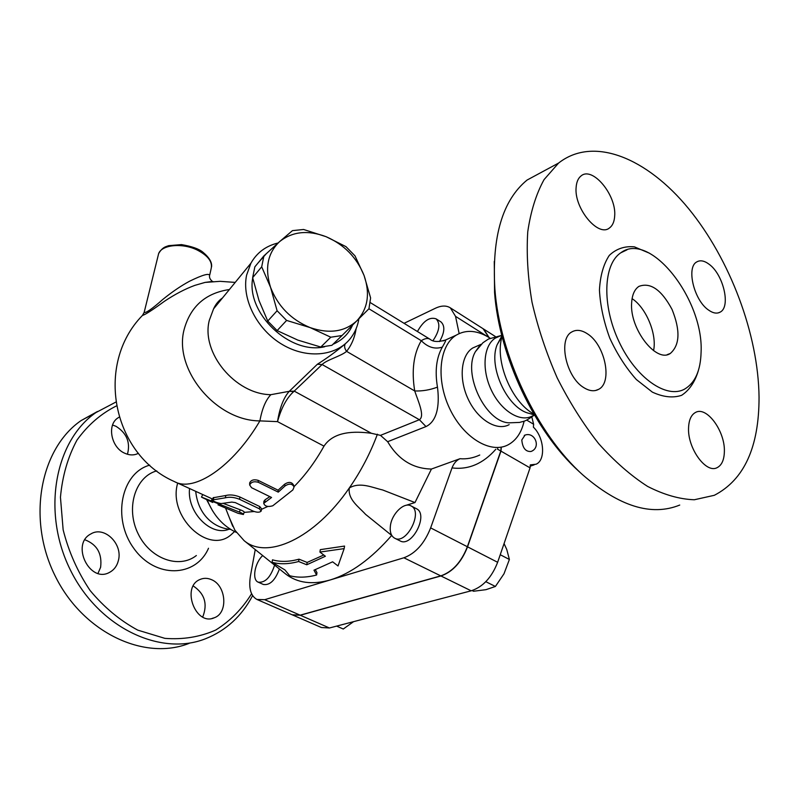 <?xml version="1.0" encoding="UTF-8"?>
<svg xmlns="http://www.w3.org/2000/svg" width="799" height="799" viewBox="0 0 799 799"><rect width="100%" height="100%" fill="white"/><g stroke="black" fill="none" stroke-linecap="round" stroke-linejoin="round"><path stroke-width="1.2" d="M653.552 350.641C657.168 334.362 646.151 307.715 632.079 298.646M631.639 302.921C632.109 294.861 634.536 289.348 638.9 286.392C650.406 282.047 661.452 289.717 672.039 309.423C680.468 330.396 679.889 345.078 670.301 353.468C656.299 363.355 629.502 328.779 631.639 302.921M701.093 352.119C700.593 370.576 695.11 382.901 684.643 389.083C666.556 399.25 635.894 377.977 618.935 341.543C601.747 305.248 603.245 264.209 620.833 252.774C649.957 230.611 703.759 299.335 701.093 352.119M759.05 397.223C759.09 447.11 744.179 479.799 714.326 495.3L694.321 499.755C679.599 499.255 664.019 494.801 647.58 486.401C630.95 475.735 614.651 461.492 598.681 443.665C583.27 424.049 569.467 402.167 557.263 378.007C546.316 353.068 537.897 327.81 532.024 302.232C527.779 277.073 526.361 253.573 527.759 231.72C530.746 211.306 536.179 193.937 544.069 179.605L558.601 163.056C593.487 135.61 647.1 158.032 688.548 208.579C730.106 259.355 758.371 334.342 759.05 397.223M688.558 427.964C688.858 420.014 691.165 414.851 695.47 412.464C706.596 405.832 725.112 431.07 724.373 451.475C724.184 459.874 721.767 465.268 717.112 467.665C706.086 473.897 687.49 448.279 688.558 427.964M587.315 333.742C604.993 344.569 612.883 382.421 598.631 389.333C594.356 391.65 589.452 391.101 583.919 387.685C566.121 377.428 557.862 339.215 571.655 332.044C576.209 329.348 581.432 329.907 587.315 333.742M614.671 216.1C614.321 221.673 612.603 225.618 609.507 227.925C598.291 237.693 573.752 208.04 576.149 187.116C576.568 181.952 578.176 178.247 580.983 176C592.349 165.802 616.688 195.156 614.671 216.1M708.423 309.972C694.001 300.264 686.091 267.246 696.748 261.932C700.214 259.925 704.309 260.684 709.053 264.219C723.365 274.317 731.035 306.936 720.139 312.139C716.853 313.927 712.948 313.208 708.423 309.972M501.323 447.28L500.963 451.125L467.545 546.836C461.522 562.196 452.653 571.904 440.938 575.969L300.294 615.25L292.414 614.9M292.634 614.99L321.408 627.525L329.458 627.984L471.18 590.811C482.956 586.935 491.775 577.427 497.637 562.286L530.057 467.874L530.306 464.878L536.039 464.229C545.957 460.234 544.209 437.363 533.392 427.165L533.632 424.259L531.834 417.008M500.963 451.125L530.057 467.874M495.23 336.439L483.695 329.098L489.058 337.528M257.168 599.56L292.184 614.801L300.124 615.17L440.758 575.879C452.474 571.814 461.343 562.106 467.365 546.736L500.783 451.026L497.437 449.098L497.687 448.579M479.76 455.021C473.248 458.047 466.676 459.275 460.014 458.706C456.449 460.274 453.782 463.35 452.014 467.914L430.641 527.889C424.429 543.52 415.51 553.487 403.875 557.782L330.367 579.914C312.319 585.028 297.428 583.06 285.692 574.022L284.524 573.083M679.729 505.058C651.445 516.534 619.095 506.436 582.651 474.776C536.948 433.777 499.645 355.066 494.861 288.819C491.814 236.544 502.541 200.289 527.05 180.065L545.218 170.267M494.271 261.433L494.571 292.584C499.175 356.364 534.99 431.949 579.035 471.47L579.954 472.309M533.852 414.042C511.42 402.097 494.421 360.569 502.082 336.519M533.752 415.48C523.804 422.591 523.934 420.923 519.66 422.421L509.153 422.831C485.452 422.331 462.271 373.483 475.445 351.63L479.25 346.317M534.531 415.19L532.344 416.009C520.259 422.721 501.093 410.946 491.335 390.122C481.407 369.388 483.565 345.178 495.48 338.017L499.824 336.109M534.441 415.031L529.547 413.453C507.894 409.258 487.879 367.011 497.098 344.818L502.062 336.449M189.153 643.365C144.1 661.252 82.497 632.448 54.821 575.27C26.727 518.311 40.459 448.509 81.049 420.604L97.488 411.485M202.716 617.018C207.84 604.014 204.694 593.667 193.258 585.967M98.007 573.382L100.614 567.27C102.252 553.617 97.019 544.459 84.904 539.784M127.441 454.261C130.577 442.466 126.761 433.138 115.975 426.286L112.569 425.028M251.585 593.747C242.207 608.868 230.252 620.973 215.72 630.051C200 636.983 183.051 639.749 164.894 638.361L137.778 630.141C120.05 620.593 104.14 607.36 90.057 590.451C77.613 571.864 68.644 551.65 63.141 529.787L60.454 497.258C62.362 476.054 67.865 456.998 76.974 440.099C87.85 425.028 100.994 413.642 116.394 405.942M138.407 453.323C134.162 455.47 129.578 455.43 124.644 453.193C111.031 447.41 106.786 424.688 117.962 417.907L119.131 417.188M118.402 560.459C117.024 565.982 114.067 569.947 109.533 572.374C89.758 583.699 70.472 544.159 90.826 533.962C104.17 525.532 123.036 543.879 118.402 560.459M211.296 579.585C226.197 585.188 228.504 612.963 214.292 617.767C195.535 626.426 180.894 586.826 200.09 579.455C203.685 577.907 207.43 577.957 211.296 579.585M234.536 531.565L231.021 534.801C208.349 555.005 167.69 516.534 177.678 483.135M115.755 402.137L95.88 412.604C55.131 440.678 41.518 511.41 70.032 569.297C98.137 627.405 160.289 656.778 205.523 638.751C226.117 630.521 241.807 616.139 252.604 595.605M212.714 511.09L206.571 499.575M526.671 420.074L533.632 424.259M228.884 529.288C210.936 536.668 186.976 512.359 189.523 488.748M143.55 313.877L142.492 315.385C144.939 314.886 152.239 310.192 164.384 301.323C174.911 294.292 185.048 288.978 194.796 285.393L205.033 282.417L212.424 281.448C210.167 279.54 209.218 277.643 209.558 275.765C209.678 272.849 203.006 274.666 189.563 281.218C180.954 285.862 172.025 291.945 162.766 299.475C152.04 308.953 145.837 313.258 144.16 312.409L144.499 311.021M330.796 337.218L310.082 327.58C329.208 334.112 344.828 331.835 356.923 320.739L342.012 335.52L330.796 337.218L320.798 347.046L331.905 345.318L342.012 335.52M277.103 310.751L270.551 287.32C277.902 306.247 291.076 319.66 310.082 327.58L286.611 320.429L277.103 310.751L267.745 321.058L277.123 330.596L297.867 340.114L320.798 347.046M364.074 275.495L370.606 297.947L368.938 308.764L356.923 320.739C367.89 308.734 370.277 293.652 364.074 275.495C356.823 257.548 344.179 244.614 326.142 236.714L345.977 246.641L355.006 255.87L364.074 275.495M263.9 255.89L279.5 241.717C267.615 253.113 264.639 268.314 270.551 287.32L261.702 266.816L263.9 255.89L254.861 266.826L252.644 277.653L259.016 300.574L267.745 321.058M303.61 229.483L326.142 236.714C307.825 229.812 292.274 231.48 279.5 241.717L292.454 230.631L303.61 229.483M277.123 330.596L286.611 320.429M252.644 277.653L261.702 266.816M274.596 565.113C270.631 577.337 265.148 583.01 258.147 582.151C251.765 579.734 254.741 562.816 262.701 555.575M279.41 568.978C275.196 580.344 269.842 585.507 263.34 584.459L258.287 582.211M390.381 525.982C391.65 513.857 404.194 501.612 411.095 505.947C423.58 511.66 406.272 545.357 394.556 538.126C391.111 536.059 389.722 532.004 390.381 525.982M416.219 508.603L416.459 508.733C428.983 514.466 411.725 548.074 399.969 540.833L394.776 538.246M417.428 331.525C423.37 320.898 429.592 316.674 436.084 318.851C440.589 323.625 439.55 330.896 432.988 340.664M440.788 321.797L441.008 321.937C445.193 325.962 444.693 332.504 439.51 341.563M336.629 626.106L343.27 629.023L353.567 621.662M472.099 590.551L473.527 591.25L485.982 589.672L495.4 586.466L503.999 573.782L509.392 559.47L506.786 549.552L504.069 543.57M485.812 581.682L495.4 586.466M500.234 554.726L509.392 559.47M524.274 435.405C534.591 430.671 541.692 447.65 530.995 451.485C525.622 451.844 522.556 447.999 521.797 439.959L525.003 435.145M391.66 535.22L391.68 535.43C371.375 558.741 350.941 573.572 330.367 579.914L264.699 599.689L256.908 599.44C250.676 595.914 248.509 588.084 250.437 575.979L255.251 549.592M460.014 458.706L431.43 469.043L414.981 502.561L405.932 505.348M488.898 337.418L483.085 328.709M500.783 451.026L501.133 447.35M272.059 562.266L284.883 569.887L289.717 575.739C297.777 577.827 306.736 577.587 316.604 575.01L313.967 570.186L332.624 561.817L338.027 565.962L344.169 548.613L319.92 552.069L325.383 556.254L306.766 564.773L298.616 561.507C288.809 564.204 279.96 564.464 272.059 562.266L272.489 559.829C280.349 562.096 289.188 561.877 299.006 559.17L307.146 562.436L323.755 555.005M316.604 575.01L316.973 572.683L315.355 569.737M344.169 548.613L344.549 546.067L320.299 549.652L319.92 552.069M306.766 564.773L307.146 562.436M298.616 561.507L299.006 559.17M217.997 504.838L238.062 513.308L243.385 514.516C243.515 513.957 242.197 513.148 239.43 512.099L201.488 497.088M223.56 503.53L240.219 509.782C242.986 510.841 244.314 511.65 244.194 512.209L243.435 514.386M175.261 481.987L212.674 499.095M284.983 485.992C289.238 483.245 292.274 483.575 294.072 486.971L292.873 489.927L272.769 505.787C267.845 507.175 264.829 506.366 263.73 503.34L271.56 497.477L251.565 487.71L249.678 485.003C251.096 482.017 253.962 481.108 258.267 482.276L278.282 492.134L284.983 485.992L284.624 484.204C288.839 481.527 291.855 481.887 293.652 485.283L293.922 486.381M249.658 483.465L249.658 482.936C251.036 480.019 253.852 479.16 258.107 480.339L278.092 490.196L284.624 484.204M278.092 490.196L278.282 492.134M263.88 501.542L265.028 499.814L269.842 496.638M253.103 511.09C256.988 512.578 259.685 512.578 261.193 511.07L259.375 508.803L239.55 499.285C234.267 497.218 229.523 496.728 225.298 497.817L212.354 499.974C213.553 501.462 216.459 502.671 221.073 503.59L231.8 502.092L235.315 502.601L253.103 511.09M213.163 497.757L225.837 495.5C229.972 494.431 234.666 494.941 239.93 497.018L259.745 506.546L261.583 508.823L261.243 510.741M244.134 512.379L254.172 511.52M261.493 509.313L267.815 506.476M294.012 486.661C305.228 475.355 315.225 461.842 324.004 446.132C333.902 431.23 354.396 431.031 371.395 433.288L294.272 391.14L289.258 391.31C283.665 397.562 279.74 407.67 277.513 421.632C281.338 407.84 286.751 397.822 293.762 391.56L289.258 391.31L270.851 394.686C235.236 394.316 200.789 352.599 209.318 320.289L213.563 308.883L222.751 297.657M229.393 289.518C205.653 293.073 190.581 306.327 184.189 329.278C173.213 369.218 215.82 420.913 259.895 420.893L277.513 421.632L324.004 446.132M235.216 282.407L220.134 281.328L205.043 282.417L213.023 281.568M142.492 315.385L144.16 312.409L158.641 253.583C161.807 244.794 181.982 242.706 196.804 249.827C208.239 255.66 212.983 262.122 211.016 269.203L209.747 274.906M524.114 421.153C521.527 432.579 516.174 440.479 508.044 444.863C490.656 454.132 463.45 437.892 449.717 408.698C435.765 379.635 439.17 345.637 456.099 335.23C466.266 329.258 477.622 330.257 490.147 338.217M431.43 469.043C412.793 468.663 398.202 459.545 387.655 441.707L425.997 426.566C438.731 420.344 439.31 401.388 437.462 387.125C434.766 370.966 436.384 357.632 442.326 347.126C444.923 342.691 446.012 340.314 445.592 339.984L443.075 340.923M236.314 532.384C223.201 526.311 213.483 515.465 207.161 499.854M391.68 535.43L365.562 514.346C358.781 506.846 347.635 499.485 349.323 487.959C360.089 481.617 372.254 487.6 382.691 489.977L414.981 502.561M387.655 441.707L380.484 435.365L371.395 433.288M229.363 517.742L234.936 530.286L244.114 540.653C266.916 560.059 314.327 538.975 349.323 487.959C360.968 471.17 370.327 453.243 377.418 434.187M293.762 391.56L322.117 364.524C326.441 359.92 341.383 356.024 346.576 351.35C351.53 345.188 354.716 337.617 356.144 328.629M142.412 315.465C94.462 364.504 112.519 454.571 174.422 481.587C193.967 492.763 232.998 466.726 259.895 420.893C262.072 408.788 265.717 400.049 270.851 394.686M344.818 344.219C336.349 351.36 327.191 358.052 317.343 364.274L322.117 364.524L419.385 419.725L380.484 435.365M442.326 347.126C434.906 349.493 427.884 347.355 421.273 340.684C413.602 353.817 411.415 370.566 414.711 390.951C422.301 391.25 429.882 389.972 437.462 387.125M456.099 335.23L445.592 339.984C438.351 342.222 433.118 341.952 429.902 339.176C427.735 337.927 424.858 338.426 421.273 340.684L368.938 308.774M345.188 343.91C344.109 346.137 344.569 348.614 346.576 351.35L414.711 390.951C418.177 401.268 425.108 416.139 419.385 419.725L425.997 426.566M278.072 242.986C265.927 245.922 256.878 252.664 250.916 263.211L246.621 275.066C241.448 299.136 257.218 329.967 282.616 344.709C307.955 359.62 337.897 355.895 351.3 337.298C355.235 331.885 357.772 325.712 358.901 318.771M258.107 262.901L266.496 253.493M352.589 325.043C348.634 333.942 342.092 340.354 332.963 344.289M324.684 346.746C290.047 355.086 245.892 313.098 252.724 278.012M509.153 424.659C496.998 431.35 477.912 419.865 468.294 399.39C458.526 379.006 460.853 355.106 472.828 347.945L477.193 346.027M404.054 323.315L435.415 308.244C441.368 305.458 446.361 305.338 450.376 307.875L455.54 316.354L459.145 333.563M649.577 253.253L634.406 246.851C624.658 245.922 616.289 248.769 609.307 255.38C603.535 264.099 600.239 275.655 599.44 290.037C600.279 305.528 603.704 321.528 609.737 338.037C617.098 354.027 625.957 367.85 636.334 379.525L652.364 392.129C663.14 397.123 672.878 398.192 681.587 395.335C689.277 390.302 694.83 382.172 698.246 370.956M467.545 546.836L497.637 562.286M452.014 467.914C468.464 469.962 483.075 463.74 495.849 449.238M467.365 546.736L430.641 527.889M196.364 555.525C179.106 569.208 150.132 558.94 138.107 533.712C125.723 508.673 134.831 477.862 155.565 471.22L156.794 470.931M149.723 465.148C121.288 472.828 111.76 518.461 133.882 548.454C155.415 578.935 195.905 577.487 208.509 548.264M157.992 256.229L158.641 253.583C160.819 249.807 163.366 247.44 166.302 246.501L168.669 245.663L181.483 244.604C191.81 246.382 198.911 248.879 202.776 252.085C209.198 257.408 212.125 262.312 211.575 266.816M300.294 615.25L329.458 627.984M440.938 575.969L471.18 590.811M240.219 509.782L239.43 512.099M212.144 498.876L211.186 501.173M258.107 480.339L258.267 482.276M265.028 499.814L264.888 501.972M259.745 506.546L259.375 508.803M239.93 497.018L239.55 499.285M225.837 495.5L225.298 497.817M213.932 497.477L213.113 499.824M317.343 364.274L289.637 390.951M487.03 336.319L455.54 316.354M440.758 575.879L403.875 557.782M300.124 615.17L264.699 599.689M670.301 353.468L667.225 354.636M620.833 252.774L626.995 249.847M718.181 312.908L720.139 312.139M595.435 390.531L598.631 389.333M579.035 471.47L582.651 474.776M494.571 292.584L494.861 288.819M558.601 163.056L527.05 180.065M475.445 351.63L482.916 342.751L488.409 339.066L501.163 335.52M497.098 344.818L501.902 335.81M501.762 335.26L495.48 338.017M95.88 412.604L81.049 420.604M230.621 529.397C213.553 528.009 198.212 514.536 195.745 491.695M138.357 453.263L136.469 454.172M214.292 617.767L212.075 618.426M416.459 508.733L411.095 505.947M441.008 321.937L436.084 318.851M530.196 466.207L534.171 464.868M212.684 502.461L202.387 497.597M202.556 494.921L201.468 497.128M249.678 485.003L249.658 482.936M263.73 503.34L263.92 501.133M213.213 497.627L212.354 499.974M244.114 540.653L285.692 574.022M250.916 263.211L213.563 308.883C215.63 304.249 218.616 300.604 222.512 297.937M225.588 508.154L232.759 526.351M429.902 339.176L370.227 302.561M481.208 344.269L472.828 347.945M483.535 328.998L450.376 307.875"/></g></svg>

